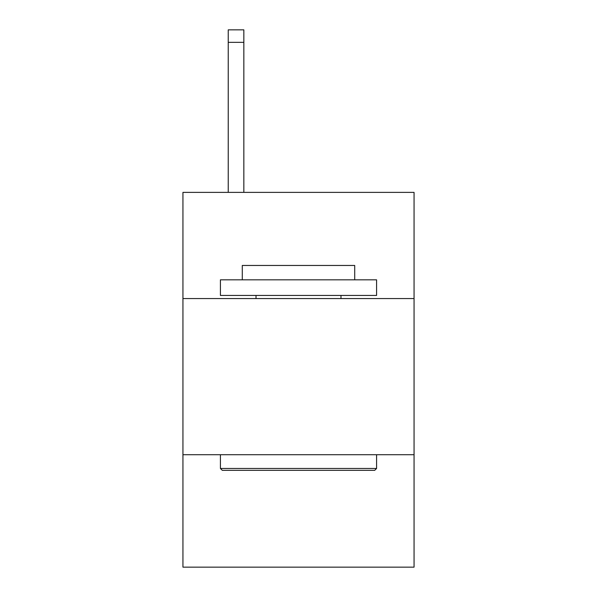 <?xml version="1.0" encoding="UTF-8"?>
<svg xmlns="http://www.w3.org/2000/svg" width="597" height="597" viewBox="0 0 597 597"><rect width="100%" height="100%" fill="white"/><g stroke="black" fill="none" stroke-linecap="round" stroke-linejoin="round"><path stroke-width="0.9" d="M182.943 298.56L414.057 298.56L414.057 192.376L182.943 192.376L182.943 567.15L414.057 567.15L414.057 454.72L182.943 454.72M414.057 454.72L414.057 298.56M222.293 470.332L220.42 468.458L376.58 468.458L374.707 470.332L222.293 470.332M376.58 279.821L376.58 295.44L220.42 295.44L220.42 279.821L376.58 279.821M242.285 279.821L242.285 265.456L354.715 265.456L354.715 279.821M376.58 454.72L376.58 468.458M220.42 454.72L220.42 468.458M340.977 295.44L340.977 298.56M256.023 295.44L256.023 298.56M243.845 192.376L243.845 42.342L228.233 42.342L228.233 29.85L243.845 29.85L243.845 42.342M228.233 192.376L228.233 42.342"/></g></svg>
